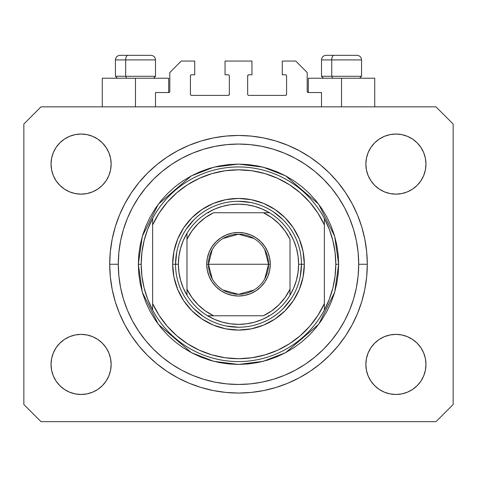 <?xml version="1.0" encoding="UTF-8"?>
<svg xmlns="http://www.w3.org/2000/svg" width="477" height="477" viewBox="0 0 477 477"><rect width="100%" height="100%" fill="white"/><g stroke="black" fill="none" stroke-linecap="round" stroke-linejoin="round"><path stroke-width="0.72" d="M155.502 106.848L155.502 92.538L168.667 92.538L155.502 92.538L155.502 106.848M169.812 91.393L169.812 72.504L169.812 91.393A1.145 1.145 0 0 1 168.667 92.538L169.102 92.449L168.667 92.538L168.667 78.228L135.468 78.228L135.468 106.848L135.468 78.228L102.269 78.228L102.269 106.848M169.812 72.504L181.26 61.056L194.711 61.056L194.711 74.794L191.563 74.794L194.711 74.794L194.711 61.056L181.26 61.056L169.812 72.504M190.418 75.938L190.418 94.255L190.418 75.938A1.145 1.145 0 0 1 191.563 74.794L191.128 74.883L191.563 74.794M191.563 95.4L228.197 95.4L191.563 95.4A1.145 1.145 0 0 1 190.418 94.255L190.508 94.69L190.418 94.255M229.008 95.066L228.632 95.311L229.342 94.255L229.342 75.938L229.342 94.255A1.145 1.145 0 0 1 228.197 95.4L228.632 95.311L228.197 95.4M228.197 74.794L225.049 74.794L228.197 74.794A1.145 1.145 0 0 1 229.342 75.938L229.252 75.503L229.342 75.938M225.049 74.794L225.049 61.056L225.049 74.794M251.951 61.056L225.049 61.056L251.951 61.056L251.951 74.794L248.803 74.794L251.951 74.794L251.951 61.056M247.992 75.127L248.368 74.883L247.658 75.938L247.658 94.255L247.658 75.938A1.145 1.145 0 0 1 248.803 74.794L248.368 74.883L248.803 74.794M248.803 95.4L285.437 95.4L248.803 95.4A1.145 1.145 0 0 1 247.658 94.255L247.748 94.69L247.658 94.255M286.582 94.255L286.582 75.938L286.582 94.255A1.145 1.145 0 0 1 285.437 95.4L285.872 95.311L285.437 95.4M285.437 74.794L282.289 74.794L285.437 74.794A1.145 1.145 0 0 1 286.582 75.938L286.492 75.503L286.582 75.938M282.289 74.794L282.289 61.056L295.74 61.056L307.188 72.504L307.188 91.393L307.188 72.504L295.74 61.056L282.289 61.056L282.289 74.794M308.333 78.228L341.532 78.228L341.532 106.848L341.532 78.228L374.731 78.228L308.333 78.228L308.333 92.538L321.498 92.538L308.333 92.538A1.145 1.145 0 0 1 307.188 91.393L307.277 91.828L307.188 91.393M321.498 92.538L321.498 106.848L321.498 92.538M285.872 74.883L286.492 75.503L285.872 74.883M286.492 94.69L285.872 95.311L286.492 94.69M247.992 95.066L247.748 94.69M229.008 75.127L229.252 75.503M191.128 95.311L190.508 94.69L191.128 95.311M190.508 75.503L191.128 74.883L190.508 75.503M308.333 92.538L307.277 91.828M169.723 91.828L169.102 92.449M109.788 268.658L109.901 271.222M110.199 275.485L110.121 274.519M110.05 273.571L109.966 272.397M109.788 268.784L109.829 269.767M109.71 264.353L109.71 264.854M367.29 264.258A128.79 128.79 0 0 1 238.5 393.048A128.79 128.79 0 0 1 109.71 264.258L110.33 251.635L112.184 239.132L115.255 226.873L119.512 214.972L124.92 203.548L131.413 192.708L138.944 182.554L147.429 173.187L156.796 164.702L166.95 157.172L177.79 150.678L189.214 145.27L201.115 141.013L213.374 137.942L225.877 136.088L238.5 135.468L251.123 136.088L263.626 137.942L275.885 141.013L287.786 145.27L299.21 150.678L310.05 157.172L320.204 164.702L329.571 173.187L338.056 182.554L345.587 192.708L352.08 203.548L357.488 214.972L361.745 226.873L364.816 239.132L366.67 251.635L367.29 264.258L366.67 276.881L364.816 289.384L361.745 301.643L357.488 313.544L352.08 324.968L345.587 335.808L338.056 345.962L329.571 355.329L320.204 363.814L310.05 371.344L299.21 377.838L287.786 383.246L275.885 387.503L263.626 390.574L251.123 392.428L238.5 393.048L225.877 392.428L213.374 390.574L201.115 387.503L189.214 383.246L177.79 377.838L166.95 371.344L156.796 363.814L147.429 355.329L138.944 345.962L131.413 335.808L124.92 324.968L119.512 313.544L115.255 301.643L112.184 289.384L110.33 276.881L109.71 264.258A128.79 128.79 0 0 1 238.5 135.468A128.79 128.79 0 0 1 367.29 264.258L358.704 264.258L367.29 264.258M111.141 364.428A30.051 30.051 0 0 1 81.09 394.479A30.051 30.051 0 0 1 51.039 364.428L51.617 358.567L53.329 352.926L56.101 347.733L59.84 343.178L64.395 339.439L69.588 336.667L75.229 334.955L81.09 334.377L86.951 334.955L92.592 336.667L97.785 339.439L102.34 343.178L106.079 347.733L108.851 352.926L110.563 358.567L111.141 364.428L110.563 370.289L108.851 375.93L106.079 381.123L102.34 385.678L97.785 389.417L92.592 392.189L86.951 393.901L81.09 394.479L75.229 393.901L69.588 392.189L64.395 389.417L59.84 385.678L56.101 381.123L53.329 375.93L51.617 370.289L51.039 364.428A30.051 30.051 0 0 1 81.09 334.377A30.051 30.051 0 0 1 111.141 364.428M425.961 364.428A30.051 30.051 0 0 1 395.91 394.479A30.051 30.051 0 0 1 365.859 364.428L366.437 358.567L368.149 352.926L370.921 347.733L374.66 343.178L379.215 339.439L384.408 336.667L390.049 334.955L395.91 334.377L401.771 334.955L407.412 336.667L412.605 339.439L417.16 343.178L420.899 347.733L423.671 352.926L425.383 358.567L425.961 364.428L425.383 370.289L423.671 375.93L420.899 381.123L417.16 385.678L412.605 389.417L407.412 392.189L401.771 393.901L395.91 394.479L390.049 393.901L384.408 392.189L379.215 389.417L374.66 385.678L370.921 381.123L368.149 375.93L366.437 370.289L365.859 364.428A30.051 30.051 0 0 1 395.91 334.377A30.051 30.051 0 0 1 425.961 364.428M425.961 164.088A30.051 30.051 0 0 1 395.91 194.139A30.051 30.051 0 0 1 365.859 164.088L366.437 158.227L368.149 152.586L370.921 147.393L374.66 142.838L379.215 139.099L384.408 136.327L390.049 134.615L395.91 134.037L401.771 134.615L407.412 136.327L412.605 139.099L417.16 142.838L420.899 147.393L423.671 152.586L425.383 158.227L425.961 164.088L425.383 169.949L423.671 175.59L420.899 180.783L417.16 185.338L412.605 189.077L407.412 191.849L401.771 193.561L395.91 194.139L390.049 193.561L384.408 191.849L379.215 189.077L374.66 185.338L370.921 180.783L368.149 175.59L366.437 169.949L365.859 164.088A30.051 30.051 0 0 1 395.91 134.037A30.051 30.051 0 0 1 425.961 164.088M111.141 164.088A30.051 30.051 0 0 1 81.09 194.139A30.051 30.051 0 0 1 51.039 164.088L51.617 158.227L53.329 152.586L56.101 147.393L59.84 142.838L64.395 139.099L69.588 136.327L75.229 134.615L81.09 134.037L86.951 134.615L92.592 136.327L97.785 139.099L102.34 142.838L106.079 147.393L108.851 152.586L110.563 158.227L111.141 164.088L110.563 169.949L108.851 175.59L106.079 180.783L102.34 185.338L97.785 189.077L92.592 191.849L86.951 193.561L81.09 194.139L75.229 193.561L69.588 191.849L64.395 189.077L59.84 185.338L56.101 180.783L53.329 175.59L51.617 169.949L51.039 164.088A30.051 30.051 0 0 1 81.09 134.037A30.051 30.051 0 0 1 111.141 164.088M435.978 421.668L41.022 421.668L23.85 404.496L23.85 124.02L41.022 106.848L435.978 106.848L453.15 124.02L453.15 404.496L435.978 421.668L453.15 404.496L453.15 124.02L435.978 106.848L41.022 106.848L23.85 124.02L23.85 404.496L41.022 421.668L435.978 421.668M51.617 358.567L53.329 352.926L56.101 347.733M59.84 343.178L64.395 339.439M86.951 334.955L92.592 336.667L97.785 339.439M108.851 352.926L110.563 358.567M110.563 370.289L108.851 375.93M102.34 385.678L97.785 389.417L92.592 392.189M75.229 393.901L69.588 392.189M366.437 358.567L368.149 352.926M379.215 339.439L384.408 336.667L390.049 334.955M401.771 334.955L407.412 336.667M425.383 370.289L423.671 375.93L420.899 381.123M417.16 385.678L412.605 389.417M384.408 392.189L379.215 389.417L374.66 385.678M368.149 375.93L366.437 370.289M366.437 158.227L368.149 152.586M374.66 142.838L379.215 139.099L384.408 136.327M401.771 134.615L407.412 136.327M425.383 169.949L423.671 175.59L420.899 180.783M417.16 185.338L412.605 189.077M390.049 193.561L384.408 191.849L379.215 189.077M368.149 175.59L366.437 169.949M51.617 158.227L53.329 152.586L56.101 147.393M59.84 142.838L64.395 139.099M92.592 136.327L97.785 139.099L102.34 142.838M108.851 152.586L110.563 158.227M110.563 169.949L108.851 175.59M97.785 189.077L92.592 191.849L86.951 193.561M75.229 193.561L69.588 191.849M110.223 252.81L109.71 264.258L118.296 264.258A120.204 120.204 0 0 1 238.5 144.054A120.204 120.204 0 0 1 358.704 264.258L358.126 276.04L356.397 287.709L353.529 299.151L349.552 310.259L344.513 320.92L338.443 331.038L331.42 340.512L323.495 349.253L314.754 357.178L305.28 364.201L295.162 370.271L284.501 375.31L273.393 379.287L261.951 382.155L250.282 383.884L238.5 384.462L226.718 383.884L215.049 382.155L203.607 379.287L192.499 375.31L181.838 370.271L171.72 364.201L162.246 357.178L153.505 349.253L145.58 340.512L138.557 331.038L132.487 320.92L127.448 310.259L123.471 299.151L120.603 287.709L118.874 276.04L118.296 264.258L118.874 252.476L120.603 240.807L123.471 229.365L127.448 218.257L132.487 207.596L138.557 197.478L145.58 188.004L153.505 179.263L162.246 171.338L171.72 164.315L181.838 158.245L192.499 153.206L203.607 149.229L215.049 146.361L226.718 144.632L238.5 144.054L250.282 144.632L261.951 146.361L273.393 149.229L284.501 153.206L295.162 158.245L305.28 164.315L314.754 171.338L323.495 179.263L331.42 188.004L338.443 197.478L344.513 207.596L349.552 218.257L353.529 229.365L356.397 240.807L358.126 252.476L358.704 264.258A120.204 120.204 0 0 1 238.5 384.462A120.204 120.204 0 0 1 118.296 264.258L109.71 264.258M110.062 254.742L110.157 253.549M361.745 226.873L360.994 224.482M287.786 145.27L275.885 141.013L287.786 145.27M201.115 141.013L189.214 145.27L201.115 141.013M119.512 214.972L118.725 216.928M115.255 301.643L116.006 304.034M189.214 383.246L201.115 387.503L189.214 383.246M275.885 387.503L287.786 383.246L275.885 387.503M357.488 313.544L358.275 311.588M168.667 78.228L102.269 78.228M109.966 256.161L109.937 256.602M110.121 253.991L110.145 253.681M356.909 55.332L333.978 55.332A4.579 2.236 90 0 0 331.742 59.911L331.742 76.284L332.69 78.228L331.742 76.284L361.566 76.284L331.742 76.284L331.742 59.911L361.465 59.911M359.622 78.228L361.566 76.284L361.566 59.911C361.286 57.139 359.759 55.612 356.987 55.332C359.759 55.612 361.286 57.139 361.566 59.911L321.498 59.911C321.778 57.139 323.305 55.612 326.077 55.332C323.305 55.612 321.778 57.139 321.498 59.911L321.498 76.284L331.742 76.284L321.498 76.284L323.442 78.228M356.23 55.332L326.125 55.332M321.599 59.911L331.742 59.911A4.579 2.236 -90 0 1 333.978 55.332L326.155 55.332M150.845 55.332L127.914 55.332A4.579 2.236 90 0 0 125.678 59.911L125.678 76.284L126.626 78.228L125.678 76.284L155.502 76.284L125.678 76.284L125.678 59.911L155.401 59.911M153.558 78.228L155.502 76.284L155.502 59.911C155.222 57.139 153.695 55.612 150.923 55.332C153.695 55.612 155.222 57.139 155.502 59.911L115.434 59.911C115.714 57.139 117.241 55.612 120.013 55.332C117.241 55.612 115.714 57.139 115.434 59.911L115.434 76.284L125.678 76.284L115.434 76.284L117.378 78.228M150.166 55.332L120.061 55.332M115.535 59.911L125.678 59.911A4.579 2.236 -90 0 1 127.914 55.332L120.091 55.332M172.674 264.258L175.536 264.258L172.674 264.258L173.938 251.415L177.682 239.066L183.77 227.69L191.957 217.715L201.932 209.528L213.308 203.44L225.657 199.696L238.5 198.432L251.343 199.696L263.692 203.44L275.068 209.528L285.043 217.715L293.23 227.69L299.317 239.066L303.062 251.415L304.326 264.258A65.826 65.826 0 0 1 238.5 330.084A65.826 65.826 0 0 1 172.674 264.258A65.826 65.826 0 0 1 238.5 198.432A65.826 65.826 0 0 1 304.326 264.258L303.062 277.101L299.317 289.45L293.23 300.826L285.043 310.801L275.068 318.988L263.692 325.075L251.343 328.82L238.5 330.084L225.657 328.82L213.308 325.075L201.932 318.988L191.957 310.801L183.77 300.826L177.682 289.45L173.938 277.101L172.674 264.258M301.464 264.258L304.326 264.258L301.464 264.258A62.964 62.964 0 0 0 238.5 201.294A62.964 62.964 0 0 0 175.536 264.258L178.398 264.258A60.102 60.102 0 0 1 186.984 233.301L183.281 240.533L180.586 248.195L178.947 256.155L178.398 264.258L178.947 272.361L180.586 280.321L183.281 287.983L186.984 295.215A60.102 60.102 0 0 1 178.398 264.258L175.536 264.258A62.964 62.964 0 0 1 238.5 201.294A62.964 62.964 0 0 1 301.464 264.258A62.964 62.964 0 0 1 238.5 327.222A62.964 62.964 0 0 1 175.536 264.258A62.964 62.964 0 0 0 238.5 327.222A62.964 62.964 0 0 0 301.464 264.258L298.602 264.258L301.464 264.258L300.254 276.541M138.33 264.258L141.192 264.258A97.308 97.308 0 0 1 324.36 218.466A97.308 97.308 0 0 1 335.808 264.258L338.67 264.258L334.663 292.306L318.636 324.36L285.64 352.646L263.155 361.345L238.5 364.428L213.845 361.345L191.36 352.646L158.364 324.36L142.337 292.306L138.33 264.258L138.813 274.078L140.256 283.803L142.641 293.337L145.956 302.591L150.16 311.475L155.21 319.912L161.065 327.806L167.671 335.087L174.952 341.693L182.846 347.548L191.283 352.598L200.167 356.802L209.421 360.117L218.955 362.502L228.68 363.945L238.5 364.428L248.32 363.945L258.045 362.502L267.579 360.117L276.833 356.802L285.717 352.598L294.154 347.548L302.048 341.693L309.329 335.087L315.935 327.806L321.79 319.912L326.84 311.475L331.044 302.591L334.359 293.337L336.744 283.803L338.187 274.078L338.67 264.258L338.187 254.438L336.744 244.713L334.359 235.179L331.044 225.925L326.84 217.041L321.79 208.604L315.935 200.71L309.329 193.429L302.048 186.823L294.154 180.968L285.717 175.918L276.833 171.714L267.579 168.399L258.045 166.014L248.32 164.571L238.5 164.088L228.68 164.571L218.955 166.014L209.421 168.399L200.167 171.714L191.283 175.918L182.846 180.968L174.952 186.823L167.671 193.429L161.065 200.71L155.21 208.604L150.16 217.041L145.956 225.925L142.641 235.179L140.256 244.713L138.813 254.438L138.33 264.258L142.337 236.21L158.364 204.156L191.36 175.87L213.845 167.171L238.5 164.088L263.155 167.171L285.64 175.87L318.636 204.156L334.663 236.21L338.67 264.258L335.808 264.258A97.308 97.308 0 0 1 152.64 310.05A97.308 97.308 0 0 1 141.192 264.258L138.33 264.258M324.36 224.911L317.897 213.106L309.817 202.337L300.289 192.827L289.509 184.772L277.692 178.326L265.081 173.628L251.928 170.772L238.5 169.812L225.072 170.772L211.919 173.628L199.308 178.326L187.491 184.772L176.711 192.827L167.183 202.337L159.103 213.106L152.64 224.911L152.64 303.605L159.103 315.41L167.183 326.179L176.711 335.689L187.491 343.744L199.308 350.19L211.919 354.888L225.072 357.744L238.5 358.704L251.928 357.744L265.081 354.888L277.692 350.19L289.509 343.744L300.289 335.689L309.817 326.179L317.897 315.41L324.36 303.605L324.36 218.466A97.308 97.308 0 0 0 152.64 218.466L152.64 224.911A94.446 94.446 0 0 1 324.36 224.911L324.36 218.466L329.309 229.3L332.904 240.658L335.081 252.369L335.808 264.258L335.081 276.147L332.904 287.858L329.309 299.216L324.36 310.05L324.36 303.605A94.446 94.446 0 0 1 152.64 303.605L152.64 310.05A97.308 97.308 0 0 0 324.36 310.05L324.36 224.911M361.745 301.643L360.994 304.034M119.512 313.544L118.725 311.588M115.255 226.873L116.006 224.482M357.488 214.972L358.275 216.928M283.022 219.736L273.482 211.907M250.783 202.504L238.5 201.294M193.978 219.736L186.149 229.276M176.746 251.975L175.536 264.258M193.978 308.78L203.518 316.609M226.217 326.012L238.5 327.222M283.022 308.78L290.851 299.24M152.64 218.466L147.691 229.3L144.096 240.658L141.919 252.369L141.192 264.258L141.919 276.147L144.096 287.858L147.691 299.216L152.64 310.05L152.64 218.466M212.265 278.92L208.449 264.258A30.051 30.051 0 0 0 238.5 294.309A30.051 30.051 0 0 0 268.551 264.258L270.268 264.258A31.768 31.768 0 0 1 238.5 296.026A31.768 31.768 0 0 1 206.732 264.258L268.551 264.258A30.051 30.051 0 0 1 238.5 294.309A30.051 30.051 0 0 1 208.449 264.258L212.265 249.596M264.735 249.596L268.551 264.258L264.735 278.92M253.973 290.022L238.5 294.309L223.027 290.022M186.984 295.215L186.984 289.211A57.24 57.24 0 0 0 213.547 315.774L263.453 315.774A57.24 57.24 0 0 0 290.016 289.211L290.016 239.305A57.24 57.24 0 0 0 263.453 212.742L213.547 212.742A57.24 57.24 0 0 0 186.984 239.305L186.984 289.211L191.855 297.433L198.027 304.731L205.325 310.903L213.547 315.774L207.543 315.774A60.102 60.102 0 0 1 186.984 295.215A60.102 60.102 0 0 0 207.543 315.774L263.453 315.774L271.675 310.903L278.973 304.731L285.145 297.433L290.016 289.211L290.016 295.215A60.102 60.102 0 0 1 207.543 315.774L214.775 319.477L222.437 322.172L230.397 323.811L238.5 324.36L246.603 323.811L254.563 322.172L262.225 319.477L269.457 315.774A60.102 60.102 0 0 0 290.016 295.215L293.719 287.983L296.414 280.321L298.053 272.361L298.602 264.258A60.102 60.102 0 0 1 290.016 295.215L290.016 239.305L285.145 231.083L278.973 223.785L271.675 217.613L263.453 212.742L269.457 212.742A60.102 60.102 0 0 1 298.602 264.258L298.053 256.155L296.414 248.195L293.719 240.533L290.016 233.301A60.102 60.102 0 0 0 269.457 212.742L213.547 212.742L205.325 217.613L198.027 223.785L191.855 231.083L186.984 239.305L186.984 233.301A60.102 60.102 0 0 1 269.457 212.742L262.225 209.039L254.563 206.344L246.603 204.705L238.5 204.156L230.397 204.705L222.437 206.344L214.775 209.039L207.543 212.742A60.102 60.102 0 0 0 186.984 233.301L186.984 294.088M290.016 233.301L290.016 234.428M207.543 212.742L208.67 212.742M269.457 315.774L268.33 315.774M270.268 264.258L269.66 270.453L267.847 276.416L264.914 281.907L260.961 286.719L256.149 290.672L250.658 293.605L244.695 295.418L238.5 296.026L232.305 295.418L226.342 293.605L220.851 290.672L216.039 286.719L212.086 281.907L209.153 276.416L207.34 270.453L206.732 264.258L207.34 258.063L209.153 252.1L212.086 246.609L216.039 241.797L220.851 237.844L226.342 234.911L232.305 233.098L238.5 232.49L244.695 233.098L250.658 234.911L256.149 237.844L260.961 241.797L264.914 246.609L267.847 252.1L269.66 258.063L270.268 264.258L208.449 264.258A30.051 30.051 0 0 1 238.5 234.207A30.051 30.051 0 0 1 268.551 264.258A30.051 30.051 0 0 0 238.5 234.207A30.051 30.051 0 0 0 208.449 264.258L206.732 264.258A31.768 31.768 0 0 1 238.5 232.49A31.768 31.768 0 0 1 270.268 264.258M223.027 238.494L238.5 234.207L253.973 238.494M374.731 78.228L374.731 106.848"/></g></svg>

